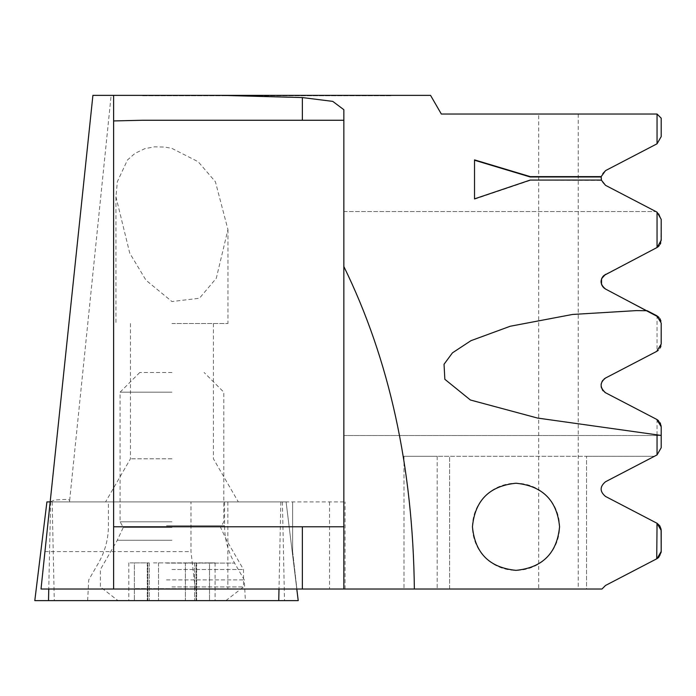 <?xml version="1.0" encoding="UTF-8"?>
<svg xmlns="http://www.w3.org/2000/svg" width="696" height="696" viewBox="0 0 696 696"><rect width="100%" height="100%" fill="white"/><g stroke="black" fill="none" stroke-linecap="round" stroke-linejoin="round"><path stroke-width="0.52" stroke-dasharray="3.48 2.61" d="M605.537 585.449L601.988 589.016L605.537 585.449L656.728 558.801L605.537 585.449L601.988 589.016L538.713 589.016L538.713 114.031L441.334 114.031L430.554 95.369L92.907 95.369L50.182 501.886L69.652 501.903L69.652 500.441L68.382 499.502L65.485 499.423L54.68 499.998L50.182 501.903L286.1 501.903L296.792 589.016M166.509 579.89L244.287 579.89L166.509 579.89M166.509 501.903L224.582 501.903L166.509 501.903M166.509 600.631L245.375 600.631L166.509 600.631M51.391 501.903L46.919 501.903L34.8 600.631L298.219 600.631L286.1 501.903L51.391 501.903M153.485 600.631L225.869 600.631L153.485 600.631M153.485 562.881L185.371 562.881L153.485 562.881M185.371 600.631L171.947 600.631L196.629 600.631L185.371 600.631L185.371 562.881L196.629 562.881L185.371 562.881L185.371 600.631M171.947 586.945L243.504 586.945L171.947 586.945M171.947 569.519L243.504 569.519L171.947 569.519M171.947 527.385L123.305 527.385L171.947 527.385M171.947 521.817L120.086 521.817L171.947 521.817M171.947 392.179L120.086 392.179L171.947 392.179M171.947 372.473L139.792 372.473L171.947 372.473M209.513 600.631L194.654 600.631L209.513 600.631L209.513 562.881L215.09 562.881L194.654 562.881L209.513 562.881L209.513 600.631M196.089 562.881L194.654 562.881L196.089 562.881L196.089 600.631L196.089 562.881M147.796 562.881L149.231 562.881L147.796 562.881L147.796 600.631L147.796 562.881M134.371 562.881L149.231 562.881L128.804 562.881L134.371 562.881L134.371 600.631L134.371 562.881M472.445 526.794A43.561 43.561 0 0 1 516.006 483.233A43.561 43.561 0 0 1 559.567 526.794A43.561 43.561 0 0 1 516.006 570.355A43.561 43.561 0 0 1 472.445 526.794M171.947 501.903L238.319 501.903L171.947 501.903M171.947 458.795L130.456 458.795L171.947 458.795M171.947 323.527L227.949 323.527L171.947 323.527M227.853 501.903L227.853 589.016L41.02 589.016L50.182 501.903L345.068 501.903L69.652 501.903M329.539 501.903L329.539 589.016L345.068 589.016L227.853 589.016M115.945 196.777L129.752 253.187L146.012 280.244L171.947 301.533L199.439 298.253L216.291 278.287L227.94 229.558L215.395 181.726L198.186 161.742L171.938 148.396L165.004 147.082L154.529 146.821L144.829 148.674L135.033 153.32L127.472 159.976L117.372 181.665L115.945 196.777L115.945 323.527M538.713 114.031L657.05 114.031L657.05 143.794L605.537 170.616C599.465 175.366 599.465 180.273 605.537 185.336L657.05 212.158L657.05 247.498L605.537 274.328C599.569 279.183 599.569 284.081 605.537 289.04L657.05 315.871L657.05 351.21L605.537 378.032L602.884 380.225L604.085 378.998M221.398 95.369L142.654 95.369M601.988 589.016L586.528 589.016L586.528 456.272L586.528 589.016L601.988 589.016M329.539 589.016L538.713 589.016M449.633 589.016L586.528 589.016L404.002 589.016L449.633 589.016L449.633 456.272L586.528 456.272L404.002 456.272L449.633 456.272L449.633 589.016M383.261 589.016L134.363 588.607L383.261 589.016M657.05 454.914L661.2 447.728L661.2 426.761L661.2 435.531L661.2 426.761L657.05 419.575L657.05 454.914L605.537 481.745L654.466 456.272L586.528 456.272L654.466 456.272M658.903 317.324L659.886 318.585L658.903 317.324M657.05 315.871L661.2 323.048L660.922 346.138L661.2 344.024L657.05 351.21M604.859 392.361L603.127 390.856L605.537 392.753L657.05 419.575M602.266 389.682L601.501 388.02L602.266 389.682M601.144 386.463L601.092 384.792L601.144 386.463M601.353 383.261L601.962 381.66L601.353 383.261M660.339 347.695L659.538 348.992L660.339 347.695M658.503 420.645L660.26 422.924M605.537 481.745C599.7 486.643 599.7 491.55 605.537 496.457C599.665 491.541 599.665 486.635 605.537 481.745C599.7 486.643 599.7 491.55 605.537 496.457L656.728 523.114L605.537 496.457M657.172 523.357L661.2 530.465L659.991 526.167L656.728 523.114L656.728 558.801L659.991 555.747L661.2 551.441L661.2 530.465L661.2 551.441L656.893 558.714M578.228 114.031L578.228 589.016M605.476 289.014L656.728 315.697M658.233 350.375L605.537 378.032C599.639 382.913 599.639 387.82 605.537 392.753L656.728 419.401L605.537 392.753M661.2 323.048L661.2 344.024M657.05 212.158L661.2 219.344L661.2 240.311L657.05 247.498M657.05 143.794L661.2 136.607L661.2 118.181L657.05 114.031M343.85 435.531L661.2 435.531L343.85 435.531L343.85 211.523L343.85 435.531M343.85 211.523L655.841 211.523L343.85 211.523M656.728 211.984L655.841 211.523M658.808 213.524L661.2 219.344L658.808 213.524M661.2 240.32L660.704 243.121M660.26 244.157L659.138 245.784M603.676 287.718L603.014 287.013L603.676 287.718M601.718 284.899L601.518 284.36L601.718 284.899M603.04 276.321L603.702 275.625M605.537 289.04L647.184 310.729M656.728 351.384L605.537 378.032M661.139 425.787L661.2 426.761M659.251 245.653L660.391 243.878M660.765 242.965L661.2 219.344M113.622 589.016L113.622 461.422M292.642 551.684L296.896 589.016L292.642 551.684L292.642 501.903L292.642 551.684M69.652 500.441L111.142 95.369M195.254 589.016L190.991 551.615L190.991 501.903M44.953 551.597L190.991 551.615M343.85 589.016L343.85 109.698M113.622 185.632L113.622 95.369M113.622 526.794L343.85 526.794M142.358 120.26L343.85 120.26M437.184 456.272L437.184 589.016L437.184 456.272L404.002 456.272L437.184 456.272M661.2 435.435L537.556 418.061M142.654 95.778L391.552 95.778L142.654 95.778M530.204 180.064L601.44 180.403M474.524 199.213L530.204 180.403M166.509 563.09L234.587 563.09L166.509 563.09M166.509 525.758L224.582 525.758L166.509 525.758M280.853 501.903L278.992 589.016M282.402 501.903L284.507 600.631M52.174 501.903L54.271 600.631M50.617 501.903L48.764 589.016M158.514 562.881L158.514 600.631L158.514 562.881M171.947 540.27L117.267 540.27L171.947 540.27M87.644 600.631L88.731 579.89L98.432 563.09C105.035 551.519 108.376 539.078 108.437 525.758L108.437 501.903M224.582 501.903L224.582 525.758C224.643 539.078 227.984 551.519 234.587 563.09L244.287 579.89L245.375 600.631M196.629 562.881L196.629 600.631L196.629 562.881M225.869 600.631L243.504 586.945L243.504 569.519L226.618 540.27L220.58 527.385L223.799 521.817L223.799 392.179L204.093 372.473M139.792 372.473L120.086 392.179L120.086 521.817L123.305 527.385L117.267 540.27L100.389 569.519L100.389 586.945L118.016 600.631M194.654 562.881L194.654 600.631L194.654 562.881M215.09 562.881L215.09 600.631M147.265 562.881L147.265 600.631L147.265 562.881M149.231 562.881L149.231 600.631L149.231 562.881M128.804 562.881L128.804 600.631M130.456 323.527L130.456 458.795L105.575 501.903M345.068 589.016L345.068 501.903M227.949 229.558L227.949 323.527M213.428 323.527L213.428 458.795L238.319 501.903M404.002 456.272L404.002 589.016L404.002 456.272"/><path stroke-width="1.04" d="M296.792 589.016L298.219 600.631L34.8 600.631L46.919 501.903L50.182 501.903M452.443 352.855L470.948 340.683L510.255 326.241L572.556 314.453L636.353 310.607L647.193 310.729L656.728 315.697L661.2 323.048L661.2 344.024L656.728 351.384L605.537 378.032C599.682 382.626 599.682 387.533 605.537 392.753L656.728 419.401L661.2 426.761L661.2 435.435L537.556 418.061L470.409 400.009L444.848 379.303L444.039 364.26L452.443 352.855M472.445 526.794C474.942 500.433 489.462 485.912 516.006 483.233C542.549 485.912 557.07 500.433 559.567 526.794C557.035 553.172 542.515 567.692 516.006 570.355C489.497 567.692 474.977 553.172 472.445 526.794M603.702 275.625L657.05 247.498L657.05 212.158L605.537 185.336L601.335 180.064L530.204 180.064L474.524 198.865L474.524 159.88L530.204 176.619L601.187 176.619L605.537 170.616L657.05 143.794L657.05 114.031L441.334 114.031L430.554 95.369L92.907 95.369L41.02 589.016L113.622 589.016L113.622 95.369M605.537 585.449L656.728 558.801L605.537 585.449L601.988 589.016L414.364 589.016C412.911 467.06 389.403 359.562 343.85 266.533L343.85 109.698L332.749 101.381L302.368 97.571L221.398 95.369L142.654 95.369M656.728 558.801L657.05 523.288L605.537 496.457C599.665 491.541 599.665 486.635 605.537 481.745L657.05 454.914L657.05 434.852M656.728 315.697L658.903 317.324L605.537 289.04C599.569 284.081 599.569 279.183 605.537 274.328L601.736 278.435L603.04 276.321M601.44 180.403L601.187 176.619M414.364 589.016L113.622 589.016M657.05 454.914L661.2 447.728L661.2 435.435M659.886 318.585L660.974 321.143L659.886 318.585M603.127 390.856L602.266 389.682L603.127 390.856M601.501 388.02L601.144 386.463L601.501 388.02M601.092 384.792L601.353 383.261L601.092 384.792M601.962 381.66L602.884 380.225L601.962 381.66M660.922 346.138L660.339 347.695L660.922 346.138M658.233 350.375L656.728 351.384M661.139 425.787L656.728 419.401L658.503 420.645M660.26 422.924L661.2 426.761M605.537 481.745L654.466 456.272M605.537 496.457L657.05 523.288L661.2 530.465L661.2 551.441L657.05 558.627L658.616 557.461M657.05 247.498L661.2 240.311L661.2 219.344L657.05 212.158M657.05 143.794L661.2 136.607L661.2 118.181L657.05 114.031M655.841 211.523L656.728 211.984M661.2 219.344L661.2 240.32M660.704 243.121L660.26 244.157M659.138 245.784L657.624 247.141M605.476 289.014L603.676 287.718L605.537 289.04M603.014 287.013L601.718 284.899L603.014 287.013M601.518 284.36L601.553 278.913L601.518 284.36M661.2 323.048L661.2 344.024M605.537 392.753L604.859 392.361M604.085 378.998L605.537 378.032M657.981 246.88L659.251 245.653M660.391 243.878L660.765 242.965M50.182 501.868L73.941 275.834M343.85 589.016L343.85 266.533M343.85 526.794L113.622 526.794M343.85 120.26L142.358 120.26L113.622 120.939M661.183 551.989L661.104 529.256L659.799 525.863L657.172 523.357M658.729 557.339L661.165 552.163M601.135 176.967L530.204 176.967L474.524 160.228L474.524 198.865M278.992 589.016L278.748 600.631M48.764 589.016L48.511 600.631M302.368 589.016L302.368 526.794M302.368 120.26L302.368 97.571M92.907 95.369L78.109 236.153"/></g></svg>
